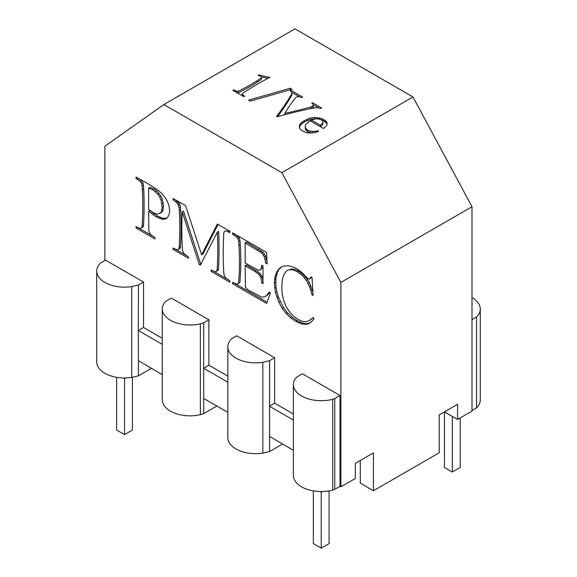 <?xml version="1.0" encoding="UTF-8"?>
<svg xmlns="http://www.w3.org/2000/svg" width="577" height="577" viewBox="0 0 577 577"><rect width="100%" height="100%" fill="white"/><g stroke="black" fill="none" stroke-linecap="round" stroke-linejoin="round"><path stroke-width="0.87" d="M329.085 490.948L329.085 543.606L321.216 548.15L313.347 543.606L313.347 490.876M321.216 548.15L321.216 492.131L320.163 491.525M452.332 472L444.463 467.457L444.463 411.891L452.332 416.435L452.332 472L460.201 467.457L460.201 417.943M132.407 377.279L132.407 430.06L124.538 434.596L116.669 430.06L116.669 377.329M124.538 434.596L124.538 378.57M457.568 419.457L457.568 404.318L439.212 414.913L439.212 452.765L373.42 490.753L373.42 452.902L355.302 463.36L355.302 478.506L340.877 486.829L340.877 282.442L471.993 206.739L471.993 411.134L457.568 419.457L444.521 411.848M471.993 410.514L476.552 407.881A27.811 16.055 0 0 0 479.328 404.008A27.811 16.055 0 0 0 480.273 399.854L480.273 309.012A27.811 16.055 0 0 0 479.328 304.858A27.811 16.055 0 0 0 476.552 300.985A27.811 16.055 0 0 0 472.13 297.66A27.811 16.055 0 0 0 471.993 297.581M104.87 260.508L104.87 146.183L163.875 104.545L281.879 172.674L412.995 96.979L294.991 28.85L163.875 104.545M321.216 491.532L321.216 492.131L322.276 491.525M340.012 486.332L340.012 395.49L302.427 373.788L297.184 376.817A22.049 12.73 0 0 0 295.179 378.981A22.049 12.73 0 0 0 293.534 383.063A27.811 16.055 0 0 0 293.397 384.635L293.397 475.477A27.811 16.055 0 0 0 293.772 478.088A27.811 16.055 0 0 0 295.878 482.105A27.811 16.055 0 0 0 299.708 485.661A27.811 16.055 0 0 0 305.009 488.531A27.811 16.055 0 0 0 311.414 490.5A27.811 16.055 0 0 0 318.482 491.453A27.811 16.055 0 0 0 325.738 491.315A18.63 10.754 0 0 0 332.691 490.104A18.63 10.754 0 0 0 334.768 489.354L340.012 486.332L340.877 486.829M124.589 377.985L124.589 378.599L125.671 377.971M293.397 413.997L274.652 403.172L274.652 357.754L236.657 335.821L231.565 338.757A27.811 16.055 0 0 0 228.788 342.63A27.811 16.055 0 0 0 227.843 346.784L227.843 437.626A27.811 16.055 0 0 0 228.788 441.78A27.811 16.055 0 0 0 231.565 445.653A27.811 16.055 0 0 0 235.986 448.978A27.811 16.055 0 0 0 241.749 451.531A27.811 16.055 0 0 0 248.456 453.14A27.811 16.055 0 0 0 255.654 453.681A27.811 16.055 0 0 0 262.852 453.14L269.56 451.531L282.6 444.001M340.877 282.442L281.879 172.674M162.281 344.354L138.292 330.506L138.444 284.995L131.736 286.596A27.811 16.055 0 0 1 124.538 287.144A27.811 16.055 0 0 1 117.34 286.596A27.811 16.055 0 0 1 110.633 284.995A27.811 16.055 0 0 1 104.87 282.442A27.811 16.055 0 0 1 100.448 279.117A27.811 16.055 0 0 1 97.672 275.243A27.811 16.055 0 0 1 96.727 271.089A27.811 16.055 0 0 1 97.672 266.935A27.811 16.055 0 0 1 100.448 263.062L105.541 260.119L143.536 282.059L143.536 327.476L138.292 330.506L138.444 375.836L151.484 368.306M162.281 338.302L143.536 327.476M227.843 376.146L208.896 365.212L208.874 319.781L171.311 298.093L166.068 301.122A19.539 11.28 0 0 0 164.56 302.572A27.811 16.055 0 0 0 162.577 306.603A27.811 16.055 0 0 0 162.281 308.94A27.811 16.055 0 0 0 162.469 310.794A27.811 16.055 0 0 0 164.243 314.854A27.811 16.055 0 0 0 167.777 318.518A27.811 16.055 0 0 0 172.833 321.526A27.811 16.055 0 0 0 179.065 323.675A27.811 16.055 0 0 0 186.046 324.822A27.811 16.055 0 0 0 193.309 324.887A27.811 16.055 0 0 0 200.349 323.863L200.349 414.704L203.71 413.622L216.865 406.028M148.614 211.427L148.844 230.295L149.53 232.762L151.08 234.897L154.961 237.551L154.961 238.943L136.057 228.03L136.057 226.638L140.117 228.456L141.718 227.807L142.209 226.119A423.778 244.67 -120 0 0 142.368 222.657A347.166 200.435 -120 0 0 142.368 189.746A347.166 200.435 -120 0 0 142.151 185.722L141.495 183.27L139.915 181.12L136.057 178.481L136.057 177.089A263.941 152.386 60 0 1 152.227 186.421A263.941 152.386 60 0 1 157.521 189.833L161.567 193.223L164.712 196.93L167.323 201.301L169.083 205.967L169.667 210.576L169.443 213.425L167.662 217.464L166.104 218.669L164.135 219.238L161.805 219.116L156.035 216.757L148.614 211.427L149.926 210.67L157.348 216L156.035 216.757M245.175 242.867L245.175 263.004L258.02 270.086L259.91 270.195L261.23 268.572L261.799 265.196L263.004 265.896L263.004 283.624L261.799 282.932L260.891 277.631L258.972 274.457L254.868 271.341L245.175 265.745L245.434 286.798L246.343 288.493L248.817 290.354L261.734 297.205L264.987 296.715L267.028 294.977L269.12 292.077L270.418 292.827L266.617 303.408L232.618 283.776L232.618 282.384L237.14 284.136L238.553 283.148A266.235 153.713 -120 0 0 238.928 278.439A266.235 153.713 -120 0 0 238.928 245.348A364.231 210.288 -120 0 0 238.719 241.309L238.085 238.885L236.52 236.858L232.618 234.226L232.618 232.834L266.617 252.466L267.101 263.905L265.831 263.17L264.324 256.772L261.864 253.065L245.175 242.867L246.487 242.109L263.177 252.308L265.629 256.022L267.007 261.691M199.267 264.526L182.224 211.817A349.294 201.661 -120 0 0 182.224 245.852A349.294 201.661 -120 0 0 182.44 249.791L183.104 252.221L184.654 254.298L188.47 256.895L188.47 258.287L173.114 249.423L173.114 248.031L177.067 249.827L178.646 249.271L179.18 247.612A383.727 221.546 -120 0 0 179.36 244.201A383.727 221.546 -120 0 0 179.36 210.915A344.274 198.769 -120 0 0 179.195 207.915L178.062 204.287L175.444 201.402L173.114 199.873L173.114 198.481L185.606 205.693L201.611 254.796L217.356 224.027L229.848 231.24L229.848 232.632L225.91 230.843L224.323 231.391L223.782 233.05A383.727 221.546 -120 0 0 223.602 236.462A383.727 221.546 -120 0 0 223.602 269.748A330.188 190.634 -120 0 0 223.833 273.693L224.518 276.131L226.069 278.215L229.848 280.79L229.848 282.182L211.11 271.363L211.11 269.971L215.084 271.774L216.642 271.212L217.183 269.546A391.559 226.069 -120 0 0 217.356 266.141A391.559 226.069 -120 0 0 217.356 232.105L200.342 265.146L199.267 264.526L200.58 263.768L183.536 211.059L182.224 211.817M312.063 277.537L313.073 295.438L312.063 294.861L309.618 286.755L306.308 280.335L302.189 275.402L297.328 271.738L293.145 269.964L289.387 269.726L287.707 270.238L286.221 271.233L283.805 274.71L282.283 280.155L281.778 287.555L282.254 294.277L283.696 300.646L286.098 306.51L289.466 311.753L293.599 316.167L298.266 319.543L302.312 321.346L305.846 321.793L309.301 320.617L313.073 317.53L314.083 318.865L310.484 322.673L308.479 323.776L306.337 324.346L301.497 323.921L295.828 321.439L290.657 317.862L286.098 313.47L282.167 308.262L278.85 302.24L275.481 292.69L274.356 283.192L275.099 276.304L277.321 270.894L280.833 267.252L283.011 266.213L288.125 265.694L293.794 267.209L296.802 268.731L301.555 272.149L308.19 278.835L309.719 279.008L310.924 276.881L312.063 277.537M178.711 205.657L180.024 204.9L179.375 203.53L175.999 200.154M178.062 204.287L179.375 203.53M289.387 269.726L287.707 270.238M277.321 270.894L281.764 266.812M278.936 268.81L280.249 268.053M177.031 202.866L178.343 202.109M238.553 283.148L239.866 282.391A266.235 153.713 -120 0 0 240.241 277.688A266.235 153.713 -120 0 0 240.241 244.59A364.231 210.288 -120 0 0 240.025 240.551L239.39 238.128L236.26 234.94M201.611 254.796L202.924 254.039L218.07 224.439M175.444 201.402L176.757 200.645M173.114 199.873L174.319 199.18M238.012 283.884L239.866 282.391M124.589 378.599L123.507 377.971M309.719 279.008L311.782 277.378M310.556 322.601L307.649 323.589L305.334 323.632L302.81 323.163L297.141 320.682L291.969 317.105L287.411 312.712L283.473 307.505L278.193 296.701L275.95 287.18L275.856 278.806L277.335 272.654L278.626 270.137M309.301 320.617L313.217 317.725M312.893 292.265L309.38 282.579L307.613 279.578L303.502 274.645L298.634 270.981L294.458 269.207L290.7 268.969M264.987 296.715L268.341 294.22L269.661 292.388M152.588 214.507L153.893 213.75M216.642 271.212L217.955 270.454L218.488 268.788A391.559 226.069 -120 0 0 218.669 265.384A391.559 226.069 -120 0 0 218.669 231.348L217.356 232.105M297.328 271.738L298.634 270.981M293.145 269.964L294.458 269.207M178.646 249.271L179.952 248.514L180.493 246.855A383.727 221.546 -120 0 0 180.673 243.444A383.727 221.546 -120 0 0 180.673 210.158A344.274 198.769 -120 0 0 180.507 207.157L180.024 204.9M179.18 247.612L180.493 246.855M238.928 245.348L240.241 244.59M238.719 241.309L240.025 240.551M261.799 282.932L263.004 282.24M263.004 281.547L262.196 276.881L260.277 273.7L258.59 272.164L246.487 264.987L245.175 265.745M260.891 277.631L262.196 276.881M274.356 283.192L275.669 282.434M274.544 279.564L275.856 278.806M298.771 322.932L300.076 322.175M295.828 321.439L297.141 320.682M259.91 270.195L262.542 267.815L262.874 265.824M286.098 313.47L287.411 312.712M282.167 308.262L283.473 307.505M258.575 74.916L269.805 77.419A292.056 168.614 0 0 0 245.275 91.577A292.056 168.614 0 0 0 242.434 93.452L242.362 94.469L244.612 96.193L243.819 96.647L232.892 90.344L233.685 89.882L236.693 91.209L238.366 91.209A177.738 102.612 0 0 0 241.741 89.536A177.738 102.612 0 0 0 257.421 80.484A265.737 153.417 0 0 0 261.28 78.01L261.734 77.116L261.107 76.38L258.236 75.486L258.575 74.916L258.575 75.573M309.95 120.701L305.637 124.56L305.211 125.887L305.68 128.303L307.765 130.229L309.827 131.116L314.919 131.448L318.194 130.799L318.432 131.462L314.746 132.573L310.469 133.042L306.228 132.674L301.107 130.222L300.047 129.01L299.34 126.219L299.737 124.719L302.182 121.855L309.351 118.278L314.66 117.448L321.916 118.588L326.416 121.61L327.022 122.742L326.95 125.166L323.509 128.534L309.95 120.701M321.555 107.986L320.762 108.447L317.444 107.668L315.042 107.812A273.217 157.737 0 0 0 312.215 108.361A273.217 157.737 0 0 0 277.364 116.785L276.571 116.323A394.307 227.655 0 0 0 290.729 95.587A394.307 227.655 0 0 0 291.912 93.546L291.63 92.183L290 90.69L290.794 90.228L302.665 97.08L301.872 97.542L297.559 96.489L295.583 97.744A288.55 166.594 0 0 0 294.349 99.309A288.55 166.594 0 0 0 284.713 113.409A338.576 195.48 0 0 0 308.385 107.654A338.576 195.48 0 0 0 311.241 106.875L313.289 105.807L313.059 104.437L311.811 103.276L312.604 102.821L321.555 107.986M291.933 89.255L250.353 101.112L248.637 100.124L290.217 88.259L291.933 89.255M310.448 278.215L311.753 277.458M236.52 236.858L237.832 236.101M234.175 235.127L235.38 234.435M311.241 106.875L311.241 108.389L312.842 107.762L313.405 105.202M312.842 106.247L312.842 107.762M306.308 280.335L307.613 279.578M304.339 277.71L305.651 276.953M312.604 102.821L312.604 103.997M313.152 104.653L318.677 107.841M312.063 294.861L313.008 294.313M302.189 275.402L303.502 274.645M261.23 268.572L262.542 267.815M299.852 273.404L301.165 272.654M308.983 109.003A338.576 195.48 0 0 0 311.241 108.389M291.645 92.233L299.117 96.547M277.4 116.77A394.307 227.655 0 0 0 290.729 97.095A394.307 227.655 0 0 0 291.912 95.061L291.912 93.546M306.337 324.346L307.649 323.589M304.021 324.389L305.334 323.632M261.684 77.051L268.06 78.313M269.098 77.008L269.098 77.78M96.727 271.089L96.727 361.93A27.811 16.055 0 0 0 97.672 366.085A27.811 16.055 0 0 0 100.448 369.958A27.811 16.055 0 0 0 104.87 373.283A27.811 16.055 0 0 0 110.633 375.836A27.811 16.055 0 0 0 117.34 377.437A27.811 16.055 0 0 0 124.538 377.985A27.811 16.055 0 0 0 131.736 377.437L138.444 375.836M267.064 302.153L235.048 283.668M237.024 92.724L238.366 92.724A177.738 102.612 0 0 0 241.741 91.051A177.738 102.612 0 0 0 257.421 81.999A265.737 153.417 0 0 0 261.28 79.525L261.734 77.116M242.217 93.936L242.304 95.775M293.397 384.635A27.811 16.055 0 0 0 293.772 387.254A27.811 16.055 0 0 0 295.878 391.264A27.811 16.055 0 0 0 299.708 394.819A27.811 16.055 0 0 0 305.009 397.69A27.811 16.055 0 0 0 311.414 399.666A27.811 16.055 0 0 0 318.482 400.618A27.811 16.055 0 0 0 325.738 400.481A18.63 10.754 0 0 0 332.691 399.262A18.63 10.754 0 0 0 334.768 398.519L340.012 395.49M227.843 346.784A27.811 16.055 0 0 0 228.788 350.946A27.811 16.055 0 0 0 231.565 354.819A27.811 16.055 0 0 0 235.986 358.144A27.811 16.055 0 0 0 241.749 360.69A27.811 16.055 0 0 0 248.456 362.298A27.811 16.055 0 0 0 255.654 362.846A27.811 16.055 0 0 0 262.852 362.298L269.56 360.69L269.56 436.392L293.397 450.305M299.434 127.38L300.682 124.783L304.23 122.007L309.351 119.792L313.765 119.042M299.737 124.719L299.737 126.233M300.682 123.269L300.682 124.783M269.56 436.392L269.56 451.531M332.691 399.262L332.691 490.104M334.768 489.354L334.768 398.519M312.171 131.549L312.171 132.854M314.919 131.448L314.919 132.522M208.896 365.212L203.652 368.241L203.71 413.622M257.277 272.921L258.59 272.164M254.868 271.341L256.181 270.584M276.881 297.458L278.193 296.701M275.481 292.69L276.794 291.933M131.736 286.596L131.736 377.437M265.831 263.17L267.043 262.477M265.117 259.369L266.423 258.611M139.915 181.12L141.228 180.363L139.043 178.69M137.715 179.44L139.028 178.682M267.028 294.977L268.341 294.22M235.488 90.798L235.488 91.837M236.693 91.209L236.693 92.536M274.638 287.937L275.95 287.18M317.263 117.535L317.263 118.747M319.68 117.91L319.68 119.129M238.085 238.885L239.39 238.128M311.984 117.694L311.984 119.208M314.66 117.448L314.66 118.912M310.945 290.599L312.258 289.842M162.281 308.94L162.281 399.774A27.811 16.055 0 0 0 162.469 401.635A27.811 16.055 0 0 0 164.243 405.696A27.811 16.055 0 0 0 167.777 409.36A27.811 16.055 0 0 0 172.833 412.367A27.811 16.055 0 0 0 179.065 414.517A27.811 16.055 0 0 0 186.046 415.664A27.811 16.055 0 0 0 193.309 415.728A27.811 16.055 0 0 0 200.349 414.704M275.099 276.304L276.412 275.546M138.444 360.697L162.281 374.61M200.947 263.977L200.58 263.768M309.827 131.116L309.827 132.631L311.465 132.934M302.182 121.855L302.182 123.37M257.421 80.484L257.421 81.999M261.28 78.01L261.28 79.525M225.91 230.843L224.323 231.391M326.416 121.61L327.072 124.589M327.022 122.742L327.022 124.257M264.324 256.772L265.629 256.022M141.718 227.807L143.031 227.049L143.522 225.369A423.778 244.67 -120 0 0 143.68 221.9A347.166 200.435 -120 0 0 143.68 188.989A347.166 200.435 -120 0 0 143.464 184.965L142.8 182.512L141.228 180.363M142.209 226.119L143.522 225.369M136.057 178.481L137.312 177.752M290.794 90.228L290.794 91.418M260.119 276.015L261.424 275.258M321.605 120.009L323.957 121.076L326.416 123.125M305.211 125.887L305.68 129.818L307.765 131.744L309.827 132.631M320.329 126.695L322.478 124.949L322.882 123.947L322.767 121.394L321.238 119.72L316.672 118.682L311.191 119.958L320.271 125.202L322.478 123.406L322.882 122.403M232.618 234.226L233.822 233.534M258.972 274.457L260.277 273.7M308.068 283.336L309.38 282.579M263.292 254.861L264.605 254.104M261.864 253.065L263.177 252.308M290.657 317.862L291.969 317.105M278.85 302.24L280.155 301.482M242.362 94.469L242.362 95.804M243.083 95.176L243.083 96.222M309.618 286.755L310.924 285.997M152.609 236.072L138.285 227.8M136.057 228.03L137.261 227.331M276.022 273.411L277.335 272.654M227.843 382.205L203.652 368.241L203.71 322.781L208.874 319.781M200.349 323.863L203.71 322.781M217.183 269.546L218.488 268.788M307.765 130.229L307.765 131.744M269.56 360.69L274.652 357.754M360.308 460.475L360.308 483.187L373.42 490.753M305.24 127.156L305.24 128.671M305.68 128.303L305.68 129.818M306.517 129.327L306.517 130.842M227.612 279.376L213.288 271.103M229.019 230.757L227.215 230.086M186.198 255.467L175.285 249.163M166.883 218.063L163.118 218.358L157.348 216M154.189 189.083L149.926 187.337L148.614 188.095L148.614 209.285L153.951 213.115L157.103 214.175L161.106 212.704L162.945 210.302L163.558 206.292L162.389 199.476L160.976 196.173L156.778 190.929L154.189 189.083L152.876 189.84L148.614 188.095M138.444 284.995L143.536 282.059M211.11 271.363L212.314 270.663M179.195 207.915L180.507 207.157M173.114 249.423L174.319 248.73M323.957 119.562L323.957 121.076M325.399 120.55L325.399 122.064M260.068 251.608L261.381 250.851M412.995 96.979L471.993 206.739M471.993 319.672L476.552 317.047L476.552 407.881M476.552 317.047A27.811 16.055 0 0 0 479.328 313.174A27.811 16.055 0 0 0 480.273 309.012M308.479 323.776L309.791 323.019M159.793 213.461L162.18 211.701M160.868 212.459L161.632 211.059L162.245 207.049L161.077 200.226L159.663 196.93L160.976 196.173M161.077 200.226L162.389 199.476M290.217 88.259L290.217 89.738M274.652 403.172L269.409 406.201L293.397 420.056M262.852 362.298L262.852 453.14M238.366 91.209L238.366 92.724M161.632 211.059L162.945 210.302M159.663 196.93L157.759 194.067L152.876 189.84M228.319 231.745L229.523 231.052M318.194 130.799L318.194 131.534M141.495 183.27L142.8 182.512M203.71 398.483L227.843 412.317M233.685 89.882L233.685 90.798M142.368 189.746L143.68 188.989M164.135 219.238L165.448 218.481M161.805 219.116L163.118 218.358M161.957 203.688L163.269 202.931M322.478 124.949L322.478 123.406M321.916 118.588L321.916 120.103M155.465 191.687L156.778 190.929M157.759 194.067L159.072 193.309M162.245 207.049L163.558 206.292M142.151 185.722L143.464 184.965M304.23 120.492L304.23 122.007M306.769 119.215L306.769 120.73M232.618 283.776L233.822 283.083M309.351 118.278L309.351 119.792M313.289 105.807L313.289 107.322M257.277 249.855L258.59 249.098M284.713 113.409L284.713 114.729M159.101 218.286L160.413 217.529M301.497 323.921L302.81 323.163M311.191 121.422L311.191 119.958M320.271 126.666L320.271 125.202M179.36 210.915L180.673 210.158"/></g></svg>
